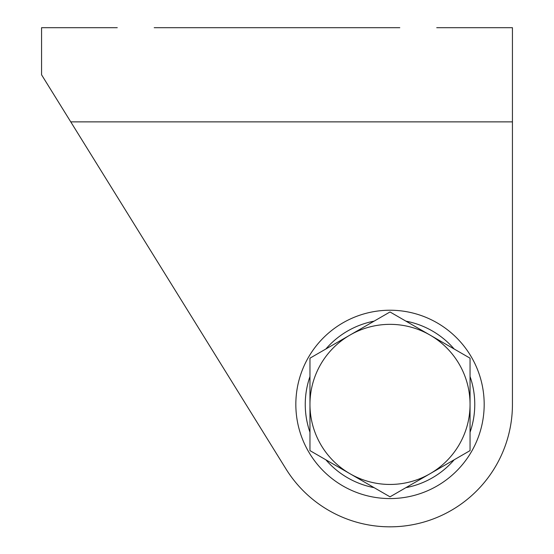 <?xml version="1.0" encoding="UTF-8"?>
<svg xmlns="http://www.w3.org/2000/svg" width="554" height="554" viewBox="0 0 554 554"><rect width="100%" height="100%" fill="white"/><g stroke="black" fill="none" stroke-linecap="round" stroke-linejoin="round"><path stroke-width="0.83" d="M295.836 404.399A94.173 94.173 0 0 0 390.009 498.572A94.173 94.173 0 0 0 484.182 404.399A94.173 94.173 0 0 0 390.009 310.226A94.173 94.173 0 0 0 295.836 404.399A94.173 94.173 0 0 1 390.009 310.226A94.173 94.173 0 0 1 484.182 404.399M430.036 473.725L390.009 496.834L309.963 450.617L309.963 358.182L390.009 311.964L430.036 335.073A80.046 80.046 0 0 0 309.963 404.399A80.046 80.046 0 0 0 430.036 473.725A80.046 80.046 0 0 0 470.055 404.399L470.055 450.617L430.036 473.725M154.206 27.7L399.794 27.7M117.268 27.7L41.564 27.7L41.564 74.79L285.961 468.919L70.76 121.873L512.436 121.873L512.436 27.7L436.732 27.7M430.036 335.073L470.055 358.182L470.055 404.399A80.046 80.046 0 0 0 430.036 335.073M512.436 121.873L512.436 404.399A122.427 122.427 0 0 1 285.961 468.919M470.055 432.259A84.755 84.755 0 0 0 470.055 376.54M405.909 487.652A84.755 84.755 0 0 0 454.162 459.792M325.863 459.792A84.755 84.755 0 0 0 374.109 487.652M309.963 376.54A84.755 84.755 0 0 0 309.963 432.259M454.162 349.006A84.755 84.755 0 0 0 405.909 321.147M374.109 321.147A84.755 84.755 0 0 0 325.863 349.006"/></g></svg>
